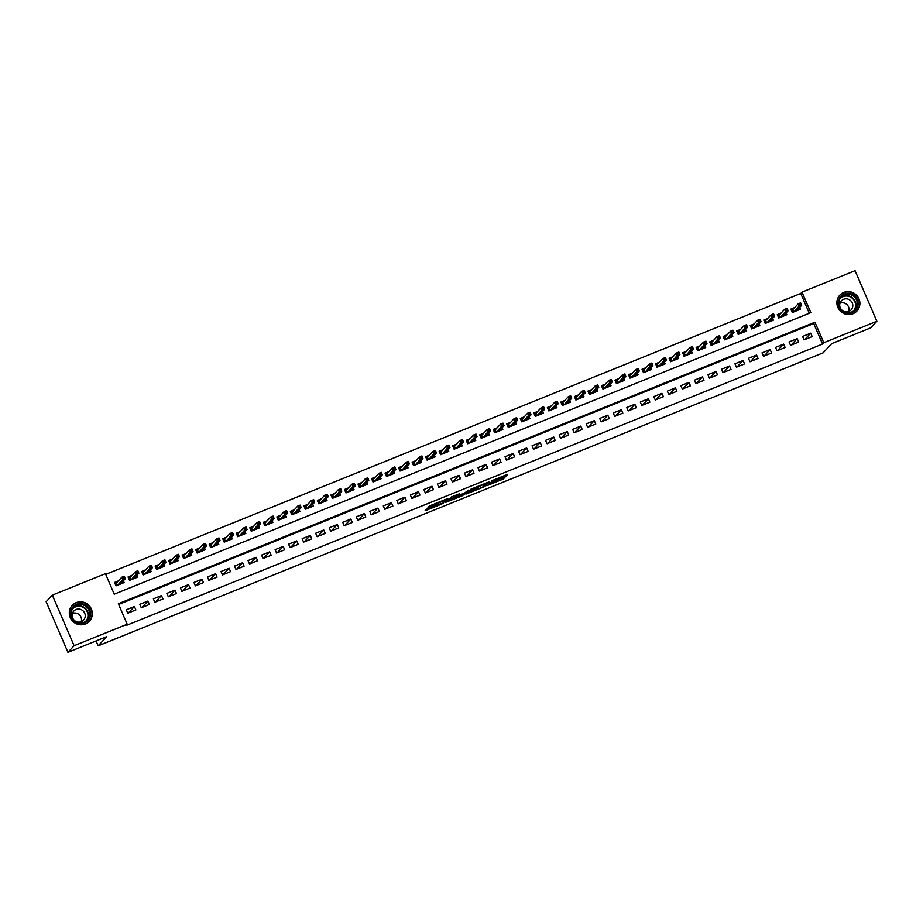<?xml version="1.0" encoding="UTF-8"?>
<svg xmlns="http://www.w3.org/2000/svg" width="923" height="923" viewBox="0 0 923 923"><rect width="100%" height="100%" fill="white"/><g stroke="black" fill="none" stroke-linecap="round" stroke-linejoin="round"><path stroke-width="1.38" d="M486.836 485.729L503.266 479.037L507.662 474.33L491.348 480.918L497.405 479.095L489.086 483.317L494.786 481.887L486.836 485.729M76.205 602.65A11.664 11.318 -136.9 0 1 89.323 621.283A11.664 11.318 -136.9 0 1 71.452 619.725A11.664 11.318 -136.9 0 1 76.205 602.65M843.784 292.418A11.664 11.318 -136.9 0 1 856.902 311.051A11.664 11.318 -136.9 0 1 839.03 309.493A11.664 11.318 -136.9 0 1 843.784 292.418M427.937 508.515L426.368 509.311L425.122 510.661L426.23 510.338L441.886 504.016L447.851 498.501L429.507 505.954L428.007 507.581L429.114 507.258L445.278 499.978L442.348 503.173L427.937 508.515M876.85 321.262L870.677 327.861L831.785 343.587L823.143 352.828L98.173 645.835L106.814 636.593L67.933 652.319L74.105 645.708L52.323 595.139L105.418 573.679L114.244 594.181L810.809 312.643L801.983 292.141L855.067 270.681L876.85 321.262L823.766 342.721L814.928 322.219L118.363 603.746L127.189 624.248L74.105 645.708M127.189 624.248L125.955 625.575L822.531 344.037L823.766 342.721M466.427 493.932L484.748 486.525L489.132 481.818L470.799 489.271L466.427 493.932M462.538 495.663L445.763 502.32L451.716 496.816L459.527 493.782L457.716 495.766L458.823 495.443L464.846 492.847L468.561 490.101L464.107 494.878L462.365 495.259M118.421 580.879L114.533 582.448L116.01 585.863L124.12 582.586L123.359 580.809M131.954 575.41L128.055 576.979L129.532 580.405L137.642 577.117L136.881 575.352M145.476 569.941L141.588 571.522L143.053 574.937L151.176 571.649L150.403 569.883M158.998 564.472L155.11 566.053L156.587 569.468L164.698 566.191L163.936 564.414M172.532 559.015L168.632 560.584L170.109 563.999L178.22 560.723L177.458 558.946M186.054 553.546L182.166 555.115L183.631 558.53L191.753 555.254L190.98 553.477M199.576 548.077L195.688 549.646L197.153 553.062L205.275 549.785L204.514 548.02M213.098 542.609L209.209 544.178L210.686 547.604L218.797 544.316L218.036 542.551M226.631 537.14L222.743 538.72L224.208 542.136L232.319 538.847L231.558 537.082M240.153 531.671L236.265 533.252L237.73 536.667L245.853 533.39L245.091 531.613M253.675 526.214L249.787 527.783L251.264 531.198L259.375 527.921L258.613 526.145M267.209 520.745L263.309 522.314L264.786 525.729L272.896 522.453L272.135 520.676M280.73 515.276L276.842 516.845L278.308 520.26L286.43 516.984L285.668 515.219M294.252 509.808L290.364 511.377L291.841 514.803L299.952 511.515L299.19 509.75M307.786 504.339L303.886 505.919L305.363 509.334L313.474 506.058L312.712 504.281M321.308 498.882L317.42 500.451L318.885 503.866L327.007 500.589L326.246 498.812M334.83 493.413L330.942 494.982L332.418 498.397L340.529 495.12L339.768 493.344M348.363 487.944L344.464 489.513L345.94 492.928L354.051 489.651L353.29 487.886M361.885 482.475L357.997 484.044L359.462 487.471L367.585 484.183L366.823 482.417M375.407 477.006L371.519 478.587L372.996 482.002L381.107 478.714L380.345 476.949M388.941 471.538L385.041 473.118L386.518 476.533L394.629 473.257L393.867 471.48M402.463 466.08L398.574 467.649L400.04 471.065L408.162 467.788L407.389 466.011M415.985 460.612L412.096 462.181L413.573 465.596L421.684 462.319L420.923 460.542M429.518 455.143L425.618 456.712L427.095 460.127L435.206 456.85L434.445 455.085M443.04 449.674L439.152 451.243L440.617 454.67L448.74 451.382L447.967 449.616M456.562 444.205L452.674 445.786L454.139 449.201L462.261 445.924L461.5 444.148M470.084 438.748L466.196 440.317L467.673 443.732L475.783 440.456L475.022 438.679M483.617 433.279L479.729 434.848L481.195 438.263L489.305 434.987L488.544 433.21M497.139 427.811L493.251 429.38L494.716 432.795L502.839 429.518L502.077 427.753M510.661 422.342L506.773 423.911L508.25 427.337L516.361 424.049L515.599 422.284M524.195 416.873L520.295 418.454L521.772 421.869L529.883 418.581L529.121 416.815M537.717 411.404L533.829 412.985L535.294 416.4L543.416 413.123L542.655 411.346M551.239 405.947L547.351 407.516L548.827 410.931L556.938 407.654L556.177 405.878M564.772 400.478L560.872 402.047L562.349 405.462L570.46 402.186L569.699 400.409M578.294 395.009L574.406 396.578L575.871 399.994L583.994 396.717L583.232 394.952M591.816 389.541L587.928 391.11L589.405 394.536L597.516 391.248L596.754 389.483M605.35 384.072L601.45 385.652L602.927 389.068L611.038 385.779L610.276 384.014M618.871 378.603L614.983 380.184L616.449 383.599L624.571 380.322L623.798 378.545M632.393 373.146L628.505 374.715L629.982 378.13L638.093 374.853L637.332 373.077M645.927 367.677L642.027 369.246L643.504 372.661L651.615 369.385L650.853 367.608M659.449 362.208L655.561 363.777L657.026 367.204L665.148 363.916L664.375 362.151M672.971 356.74L669.083 358.32L670.548 361.735L678.67 358.447L677.909 356.682M686.493 351.271L682.605 352.851L684.081 356.266L692.192 352.99L691.431 351.213M700.026 345.813L696.138 347.383L697.603 350.798L705.714 347.521L704.953 345.744M713.548 340.345L709.66 341.914L711.125 345.329L719.248 342.052L718.486 340.275M727.07 334.876L723.182 336.445L724.659 339.86L732.77 336.583L732.008 334.818M740.604 329.407L736.704 330.976L738.181 334.403L746.292 331.115L745.53 329.349M754.126 323.938L750.237 325.519L751.703 328.934L759.825 325.646L759.064 323.881M767.648 318.47L763.759 320.05L765.236 323.465L773.347 320.189L772.586 318.412M781.181 313.012L777.281 314.581L778.758 317.997L786.869 314.72L786.108 312.943M804.06 339.872L812.171 336.583L810.706 333.168L802.583 336.457L804.06 339.872M790.526 345.34L798.649 342.052L797.172 338.637L789.061 341.914L790.526 345.34M777.004 350.798L785.127 347.521L783.65 344.106L775.539 347.383L777.004 350.798M763.483 356.266L771.593 352.99L770.128 349.575L762.006 352.851L763.483 356.266M749.961 361.735L758.071 358.459L756.595 355.043L748.484 358.32L749.961 361.735M736.427 367.204L744.549 363.927L743.073 360.501L734.962 363.789L736.427 367.204M722.905 372.673L731.016 369.385L729.551 365.969L721.428 369.258L722.905 372.673M709.383 378.142L717.494 374.853L716.017 371.438L707.906 374.715L709.383 378.142M695.85 383.599L703.972 380.322L702.495 376.907L694.384 380.184L695.85 383.599M682.328 389.068L690.439 385.791L688.973 382.376L680.851 385.652L682.328 389.068M668.806 394.536L676.917 391.26L675.44 387.833L667.329 391.121L668.806 394.536M655.272 400.005L663.395 396.728L661.918 393.302L653.807 396.59L655.272 400.005M641.75 405.474L649.861 402.186L648.396 398.771L640.274 402.047L641.75 405.474M628.228 410.931L636.339 407.654L634.874 404.239L626.752 407.516L628.228 410.931M614.695 416.4L622.817 413.123L621.341 409.708L613.23 412.985L614.695 416.4M601.173 421.869L609.284 418.592L607.819 415.177L599.696 418.454L601.173 421.869M587.651 427.337L595.762 424.061L594.297 420.634L586.174 423.922L587.651 427.337M574.118 432.806L582.24 429.518L580.763 426.103L572.652 429.391L574.118 432.806M560.596 438.275L568.706 434.987L567.241 431.572L559.13 434.848L560.596 438.275M547.074 443.732L555.184 440.456L553.719 437.041L545.597 440.317L547.074 443.732M533.54 449.201L541.663 445.924L540.186 442.509L532.075 445.786L533.54 449.201M520.018 454.67L528.141 451.393L526.664 447.978L518.553 451.255L520.018 454.67M506.496 460.139L514.607 456.862L513.142 453.435L505.019 456.723L506.496 460.139M492.974 465.607L501.085 462.319L499.608 458.904L491.498 462.181L492.974 465.607M479.441 471.065L487.563 467.788L486.086 464.373L477.976 467.649L479.441 471.065M465.919 476.533L474.03 473.257L472.564 469.842L464.442 473.118L465.919 476.533M452.397 482.002L460.508 478.725L459.031 475.31L450.92 478.587L452.397 482.002M438.863 487.471L446.986 484.194L445.509 480.768L437.398 484.056L438.863 487.471M425.341 492.94L433.452 489.651L431.987 486.236L423.865 489.525L425.341 492.94M411.82 498.408L419.93 495.12L418.454 491.705L410.343 494.982L411.82 498.408M398.286 503.866L406.408 500.589L404.932 497.174L396.821 500.451L398.286 503.866M384.764 509.334L392.875 506.058L391.41 502.643L383.287 505.919L384.764 509.334M371.242 514.803L379.353 511.527L377.888 508.111L369.765 511.388L371.242 514.803M357.709 520.272L365.831 516.995L364.354 513.569L356.243 516.857L357.709 520.272M344.187 525.741L352.298 522.453L350.832 519.038L342.721 522.314L344.187 525.741M330.665 531.198L338.776 527.921L337.31 524.506L329.188 527.783L330.665 531.198M317.131 536.667L325.254 533.39L323.777 529.975L315.666 533.252L317.131 536.667M303.609 542.136L311.732 538.859L310.255 535.444L302.144 538.72L303.609 542.136M290.087 547.604L298.198 544.328L296.733 540.901L288.611 544.189L290.087 547.604M276.554 553.073L284.676 549.785L283.199 546.37L275.089 549.658L276.554 553.073M263.032 558.542L271.154 555.254L269.678 551.839L261.567 555.115L263.032 558.542M249.51 563.999L257.621 560.723L256.156 557.307L248.033 560.584L249.51 563.999M235.988 569.468L244.099 566.191L242.622 562.776L234.511 566.053L235.988 569.468M222.455 574.937L230.577 571.66L229.1 568.245L220.989 571.522L222.455 574.937M208.933 580.405L217.043 577.129L215.578 573.702L207.456 576.99L208.933 580.405M195.411 585.874L203.522 582.586L202.045 579.171L193.934 582.459L195.411 585.874M181.877 591.343L190 588.055L188.523 584.64L180.412 587.916L181.877 591.343M168.355 596.8L176.466 593.524L175.001 590.109L166.878 593.385L168.355 596.8M154.833 602.269L162.944 598.992L161.467 595.577L153.356 598.854L154.833 602.269M141.3 607.738L149.422 604.461L147.945 601.046L139.835 604.323L141.3 607.738M822.531 344.037L813.694 323.535L118.663 604.45M134.423 606.503L126.301 609.791L127.778 613.207L135.889 609.93L134.423 606.503L128.389 612.953M809.275 313.266L800.749 293.468L105.718 574.383M794.703 307.544L790.815 309.113L792.28 312.528L800.403 309.251L799.641 307.474M96.061 640.943L98.173 645.835M67.933 652.319L46.15 601.738L52.323 595.139M800.749 293.468L801.983 292.141M813.694 323.535L814.928 322.219M810.706 333.168L804.671 339.618M797.172 338.637L791.138 345.087M783.65 344.106L777.616 350.555M770.128 349.575L764.094 356.024M756.595 355.043L750.561 361.493M743.073 360.501L737.039 366.962M729.551 365.969L723.517 372.419M716.017 371.438L709.983 377.888M702.495 376.907L696.461 383.357M688.973 382.376L682.939 388.825M675.44 387.833L669.406 394.294M661.918 393.302L655.884 399.751M648.396 398.771L642.362 405.22M634.874 404.239L628.84 410.689M621.341 409.708L615.306 416.158M607.819 415.177L601.784 421.626M594.297 420.634L588.263 427.095M580.763 426.103L574.729 432.552M567.241 431.572L561.207 438.021M553.719 437.041L547.685 443.49M540.186 442.509L534.152 448.959M526.664 447.978L520.63 454.428M513.142 453.435L507.108 459.885M499.608 458.904L493.574 465.354M486.086 464.373L480.052 470.822M472.564 469.842L466.53 476.291M459.031 475.31L452.997 481.76M445.509 480.768L439.475 487.229M431.987 486.236L425.953 492.686M418.454 491.705L412.431 498.155M404.932 497.174L398.898 503.623M391.41 502.643L385.376 509.092M377.888 508.111L371.854 514.561M364.354 513.569L358.32 520.018M350.832 519.038L344.798 525.487M337.31 524.506L331.276 530.956M323.777 529.975L317.743 536.425M310.255 535.444L304.221 541.893M296.733 540.901L290.699 547.362M283.199 546.37L277.165 552.819M269.678 551.839L263.643 558.288M256.156 557.307L250.121 563.757M242.622 562.776L236.588 569.226M229.1 568.245L223.066 574.694M215.578 573.702L209.544 580.163M202.045 579.171L196.011 585.62M188.523 584.64L182.489 591.089M175.001 590.109L168.967 596.558M161.467 595.577L155.445 602.027M147.945 601.046L141.911 607.496M495.028 480.929L502.677 477.676L504.881 475.333M468.596 491.613L476.233 488.521M482.06 487.552L487.009 482.867L479.279 486.421L476.591 489.363L482.06 487.552M476.591 489.363L476.003 487.99L477.399 486.433M455.466 496.92L447.955 499.954M455.904 497.682L464.015 493.736L455.904 497.682L455.316 496.32L455.847 497.797M457.266 494.716L456.331 495.236L456.92 496.597M455.316 496.32L456.331 495.236M798.464 310.036L798.083 309.147M791.057 309.69L793.688 308.628M793.388 312.089L792.165 309.24L793.976 311.847M799.249 303.829L799.849 305.201L801.199 304.659L800.61 303.286L798.153 303.852L800.587 302.859L801.649 305.328L799.214 306.309L798.153 303.852L792.938 309.436M799.849 305.201L794.068 311.812M801.199 304.659L801.649 305.328L796.503 310.82M844.21 294.068A10.095 9.795 -136.9 0 1 857.305 299.606A10.095 9.795 -136.9 0 1 852.148 312.516A10.095 9.795 -136.9 0 1 839.053 306.978A10.095 9.795 -136.9 0 1 844.21 294.068M851.733 311.962A9.345 9.068 43.1 0 0 855.552 298.291A9.345 9.068 43.1 0 0 841.234 297.033A9.345 9.068 43.1 0 0 851.733 311.962M839.988 303.206A6.657 6.461 -136.9 0 1 848.802 311.455M841.072 309.217A6.657 6.461 -136.9 0 1 843.634 299.271A6.657 6.461 -136.9 0 1 851.11 309.897A6.657 6.461 -136.9 0 1 842.734 310.774M854.56 312.943A11.595 11.249 43.1 0 0 843.622 292.695A11.595 11.249 43.1 0 0 838.119 297.564M86.52 605.719A10.095 9.795 -136.9 0 1 88.608 619.668A10.095 9.795 -136.9 0 1 74.682 621.341A10.095 9.795 -136.9 0 1 72.594 607.38A10.095 9.795 -136.9 0 1 86.52 605.719M74.994 620.891A9.345 9.068 43.1 0 0 87.304 620.048A9.345 9.068 43.1 0 0 85.954 606.434A9.345 9.068 43.1 0 0 73.655 607.276A9.345 9.068 43.1 0 0 74.994 620.891M72.409 613.449A6.657 6.461 -136.9 0 1 81.236 621.698M73.494 619.46A6.657 6.461 -136.9 0 1 82.574 610.438A6.657 6.461 -136.9 0 1 83.532 620.129A6.657 6.461 -136.9 0 1 75.155 621.017M86.993 623.175A11.595 11.249 43.1 0 0 87.397 604.565A11.595 11.249 43.1 0 0 70.552 607.795M784.942 315.504L784.55 314.616M777.535 315.158L780.166 314.085M779.866 317.547L778.643 314.708L780.443 317.316M785.727 309.297L786.315 310.67L787.665 310.116L787.077 308.755L784.631 309.32L787.065 308.328L788.127 310.797L785.692 311.778L784.631 309.32L779.404 314.905M786.315 310.67L780.546 317.27M787.665 310.116L788.127 310.797L782.981 316.289M771.409 320.962L771.028 320.073M764.013 320.616L766.644 319.554M766.344 323.015L765.109 320.177L766.921 322.785M772.205 314.766L772.793 316.139L774.143 315.585L773.555 314.224L771.109 314.778L773.543 313.797L774.605 316.254L772.17 317.247L771.109 314.778L765.882 320.373M772.793 316.139L767.025 322.738M774.143 315.585L774.605 316.254L769.459 321.758M757.887 326.43L757.506 325.542M750.48 326.084L753.11 325.023M752.81 328.484L751.587 325.646L753.399 328.253M758.683 320.235L759.271 321.596L760.621 321.054L760.033 319.693L757.575 320.246L760.01 319.266L761.071 321.723L758.637 322.704L757.575 320.246L752.36 325.831M759.271 321.596L753.491 328.207M760.621 321.054L761.071 321.723L755.925 327.227M744.365 331.899L743.973 331.011M736.958 331.553L739.588 330.492M739.288 333.953L738.065 331.103L739.865 333.711M745.149 325.704L745.738 327.065L747.088 326.523L746.499 325.15L744.053 325.715L746.488 324.734L747.549 327.192L745.115 328.173L744.053 325.715L738.827 331.299M745.738 327.065L739.969 333.676M747.088 326.523L747.549 327.192L742.404 332.695M730.831 337.368L730.451 336.48M723.436 337.022L726.066 335.96M725.766 339.422L724.543 336.572L726.343 339.179M731.627 331.172L732.216 332.534L733.566 331.992L732.977 330.619L730.531 331.184L732.966 330.203L734.027 332.661L731.593 333.641L730.531 331.184L725.305 336.768M732.216 332.534L726.447 339.145M733.566 331.992L734.027 332.661L728.882 338.153M717.309 342.837L716.929 341.948M709.902 342.491L712.533 341.429M712.233 344.879L711.01 342.041L712.821 344.648M718.106 336.63L718.694 338.003L720.044 337.449L719.455 336.087L716.998 336.653L719.432 335.66L720.494 338.13L718.059 339.11L716.998 336.653L711.783 342.237M718.694 338.003L712.925 344.614M720.044 337.449L720.494 338.13L715.36 343.621M703.788 348.306L703.395 347.406M696.38 347.959L699.011 346.886M698.711 350.348L697.488 347.51L699.288 350.117M704.572 342.098L705.16 343.471L706.522 342.918L705.933 341.556L703.476 342.121L705.91 341.129L706.972 343.587L704.537 344.579L703.476 342.121L698.25 347.706M705.16 343.471L699.392 350.071M706.522 342.918L706.972 343.587L701.826 349.09M690.254 353.763L689.873 352.874M682.858 353.417L685.489 352.355M685.189 355.816L683.966 352.978L685.766 355.586M691.05 347.567L691.639 348.929L692.988 348.386L692.4 347.025L689.954 347.579L692.388 346.598L693.45 349.056L691.015 350.048L689.954 347.579L684.728 353.163M691.639 348.929L685.87 355.54M692.988 348.386L693.45 349.056L688.304 354.559M676.732 359.232L676.351 358.343M669.325 358.885L671.956 357.824M671.656 361.285L670.433 358.436L672.244 361.055M677.528 353.036L678.117 354.397L679.466 353.855L678.878 352.482L676.432 353.048L678.866 352.067L679.916 354.524L677.482 355.505L676.432 353.048L671.206 358.632M678.117 354.397L672.348 361.008M679.466 353.855L679.916 354.524L674.782 360.028M663.21 364.7L662.829 363.812M655.803 364.354L658.434 363.293M658.134 366.754L656.911 363.904L658.71 366.512M663.995 358.505L664.583 359.866L665.945 359.324L665.356 357.951L662.899 358.516L665.333 357.536L666.394 359.993L663.96 360.974L662.899 358.516L657.672 364.1M664.583 359.866L658.814 366.477M665.945 359.324L666.394 359.993L661.249 365.496M649.677 370.169L649.296 369.281M642.281 369.823L644.912 368.762M644.612 372.223L643.389 369.373L645.189 371.981M650.473 363.962L651.061 365.335L652.411 364.793L651.823 363.42L649.377 363.985L651.811 363.004L652.873 365.462L650.438 366.443L649.377 363.985L644.15 369.569M651.061 365.335L645.292 371.946M652.411 364.793L652.873 365.462L647.727 370.954M636.155 375.638L635.774 374.75M628.748 375.292L631.378 374.23M631.078 377.68L629.855 374.842L631.667 377.449M636.951 369.431L637.539 370.804L638.889 370.25L638.301 368.888L635.855 369.454L638.289 368.462L639.339 370.931L636.905 371.911L635.855 369.454L630.628 375.038M637.539 370.804L631.77 377.403M638.889 370.25L639.339 370.931L634.205 376.422M622.633 381.107L622.252 380.207M615.226 380.761L617.856 379.688M617.556 383.149L616.333 380.311L618.145 382.918M623.417 374.9L624.006 376.272L625.367 375.719L624.779 374.357L622.321 374.911L624.756 373.93L625.817 376.388L623.383 377.38L622.321 374.911L617.095 380.507M624.006 376.272L618.237 382.872M625.367 375.719L625.817 376.388L620.671 381.891M609.099 386.564L608.719 385.676M601.704 386.218L604.334 385.156M604.034 388.618L602.811 385.779L604.611 388.387M609.895 380.368L610.484 381.73L611.834 381.187L611.245 379.826L608.799 380.38L611.234 379.399L612.295 381.857L609.861 382.849L608.799 380.38L603.573 385.964M610.484 381.73L604.715 388.341M611.834 381.187L612.295 381.857L607.149 387.36M595.577 392.033L595.197 391.144M588.17 391.687L590.812 390.625M590.512 394.086L589.278 391.237L591.089 393.844M596.373 385.837L596.962 387.199L598.312 386.656L597.723 385.283L595.277 385.849L597.712 384.868L598.773 387.325L596.327 388.306L595.277 385.849L590.051 391.433M596.962 387.199L591.193 393.809M598.312 386.656L598.773 387.325L593.627 392.829M582.055 397.501L581.675 396.613M574.648 397.155L577.279 396.094M576.979 399.555L575.756 396.705L577.567 399.313M582.84 391.306L583.428 392.667L584.79 392.125L584.201 390.752L581.744 391.317L584.178 390.337L585.24 392.794L582.805 393.775L581.744 391.317L576.517 396.902M583.428 392.667L577.66 399.278M584.79 392.125L585.24 392.794L580.094 398.286M568.533 402.97L568.141 402.082M561.126 402.624L563.757 401.563M563.457 405.012L562.234 402.174L564.034 404.782M569.318 396.763L569.906 398.136L571.256 397.582L570.668 396.221L568.222 396.786L570.656 395.794L571.718 398.263L569.283 399.244L568.222 396.786L562.995 402.37M569.906 398.136L564.138 404.747M571.256 397.582L571.718 398.263L566.572 403.755M555 408.439L554.619 407.539M547.604 408.093L550.235 407.02M549.935 410.481L548.7 407.643L550.512 410.25M555.796 402.232L556.384 403.605L557.734 403.051L557.146 401.69L554.7 402.255L557.134 401.263L558.196 403.732L555.761 404.712L554.7 402.255L549.473 407.839M556.384 403.605L550.616 410.204M557.734 403.051L558.196 403.732L553.05 409.224M541.478 413.896L541.097 413.008M534.071 413.55L536.701 412.489M536.401 415.95L535.178 413.112L536.99 415.719M542.274 407.701L542.862 409.074L544.212 408.52L543.624 407.158L541.166 407.712L543.601 406.731L544.662 409.189L542.228 410.181L541.166 407.712L535.951 413.308M542.862 409.074L537.082 415.673M544.212 408.52L544.662 409.189L539.517 414.692M527.956 419.365L527.564 418.477M520.549 419.019L523.179 417.957M522.88 421.419L521.657 418.569L523.456 421.188M528.741 413.169L529.329 414.531L530.679 413.989L530.09 412.616L527.644 413.181L530.079 412.2L531.14 414.658L528.706 415.638L527.644 413.181L522.418 418.765M529.329 414.531L523.56 421.142M530.679 413.989L531.14 414.658L525.995 420.161M514.423 424.834L514.042 423.945M507.027 424.488L509.658 423.426M509.358 426.888L508.135 424.038L509.934 426.645M515.219 418.638L515.807 420L517.157 419.457L516.568 418.084L514.123 418.65L516.557 417.669L517.618 420.127L515.184 421.107L514.123 418.65L508.896 424.234M515.807 420L510.038 426.611M517.157 419.457L517.618 420.127L512.473 425.63M500.901 430.303L500.52 429.414M493.493 429.956L496.124 428.895M495.824 432.356L494.601 429.507L496.412 432.114M501.697 424.107L502.285 425.468L503.635 424.926L503.047 423.553L500.589 424.119L503.023 423.138L504.085 425.595L501.651 426.576L500.589 424.119L495.374 429.703M502.285 425.468L496.516 432.079M503.635 424.926L504.085 425.595L498.951 431.087M487.379 435.771L486.986 434.883M479.972 435.425L482.602 434.364M482.302 437.814L481.079 434.975L482.879 437.583M488.163 429.564L488.752 430.937L490.113 430.383L489.513 429.022L487.067 429.587L489.502 428.595L490.563 431.064L488.129 432.045L487.067 429.587L481.841 435.171M488.752 430.937L482.983 437.537M490.113 430.383L490.563 431.064L485.417 436.556M473.845 441.24L473.464 440.34M466.45 440.894L469.08 439.821M468.78 443.282L467.557 440.444L469.357 443.052M474.641 435.033L475.23 436.406L476.58 435.852L475.991 434.491L473.545 435.045L475.98 434.064L477.041 436.521L474.607 437.514L473.545 435.045L468.319 440.64M475.23 436.406L469.461 443.005M476.58 435.852L477.041 436.521L471.895 442.025M460.323 446.697L459.942 445.809M452.916 446.351L455.547 445.29M455.247 448.751L454.024 445.913L455.835 448.52M461.119 440.502L461.708 441.863L463.058 441.321L462.469 439.959L460.012 440.513L462.458 439.533L463.508 441.99L461.073 442.982L460.012 440.513L454.797 446.097M461.708 441.863L455.939 448.474M463.058 441.321L463.508 441.99L458.373 447.493M446.801 452.166L446.409 451.278M439.394 451.82L442.025 450.759M441.725 454.22L440.502 451.37L442.302 453.989M447.586 445.971L448.174 447.332L449.536 446.79L448.947 445.417L446.49 445.982L448.924 445.001L449.986 447.459L447.551 448.44L446.49 445.982L441.263 451.566M448.174 447.332L442.405 453.943M449.536 446.79L449.986 447.459L444.84 452.962M433.268 457.635L432.887 456.747M425.872 457.289L428.503 456.227M428.203 459.689L426.98 456.839L428.78 459.446M434.064 451.439L434.652 452.801L436.002 452.258L435.414 450.886L432.968 451.451L435.402 450.47L436.464 452.928L434.029 453.908L432.968 451.451L427.741 457.035M434.652 452.801L428.883 459.412M436.002 452.258L436.464 452.928L431.318 458.419M419.746 463.104L419.365 462.215M412.339 462.758L414.969 461.696M414.669 465.146L413.446 462.308L415.258 464.915M420.542 456.897L421.13 458.269L422.48 457.727L421.892 456.354L419.446 456.92L421.88 455.927L422.93 458.396L420.496 459.377L419.446 456.92L414.219 462.504M421.13 458.269L415.362 464.88M422.48 457.727L422.93 458.396L417.796 463.888M406.224 468.572L405.843 467.673M398.817 468.226L401.447 467.153M401.147 470.615L399.924 467.776L401.724 470.384M407.008 462.365L407.597 463.738L408.958 463.184L408.37 461.823L405.912 462.388L408.347 461.396L409.408 463.865L406.974 464.846L405.912 462.388L400.686 467.973M407.597 463.738L401.828 470.338M408.958 463.184L409.408 463.865L404.262 469.357M392.69 474.03L392.31 473.141M385.295 473.684L387.925 472.622M387.625 476.083L386.402 473.245L388.202 475.853M393.486 467.834L394.075 469.207L395.425 468.653L394.836 467.292L392.39 467.846L394.825 466.865L395.886 469.322L393.452 470.315L392.39 467.846L387.164 473.441M394.075 469.207L388.306 475.806M395.425 468.653L395.886 469.322L390.741 474.826M379.168 479.499L378.788 478.61M371.761 479.152L374.392 478.091M374.103 481.552L372.869 478.702L374.68 481.321M379.964 473.303L380.553 474.664L381.903 474.122L381.314 472.761L378.868 473.314L381.303 472.334L382.353 474.791L379.918 475.772L378.868 473.314L373.642 478.899M380.553 474.664L374.784 481.275M381.903 474.122L382.353 474.791L377.219 480.295M365.646 484.967L365.266 484.079M358.239 484.621L360.87 483.56M360.57 487.021L359.347 484.171L361.158 486.779M366.431 478.772L367.019 480.133L368.381 479.591L367.792 478.218L365.335 478.783L367.769 477.802L368.831 480.26L366.396 481.241L365.335 478.783L360.108 484.367M367.019 480.133L361.251 486.744M368.381 479.591L368.831 480.26L363.685 485.763M352.125 490.436L351.732 489.548M344.717 490.09L347.348 489.028M347.048 492.49L345.825 489.64L347.625 492.247M352.909 484.24L353.497 485.602L354.847 485.06L354.259 483.687L351.813 484.252L354.247 483.271L355.309 485.729L352.874 486.709L351.813 484.252L346.587 489.836M353.497 485.602L347.729 492.213M354.847 485.06L355.309 485.729L350.163 491.221M338.591 495.905L338.21 495.016M331.184 495.559L333.826 494.497M333.526 497.947L332.292 495.109L334.103 497.716M339.387 489.698L339.976 491.071L341.325 490.517L340.737 489.155L338.291 489.721L340.725 488.729L341.787 491.198L339.352 492.178L338.291 489.721L333.065 495.305M339.976 491.071L334.207 497.682M341.325 490.517L341.787 491.198L336.641 496.689M325.069 501.374L324.688 500.474M317.662 501.027L320.293 499.954M319.993 503.416L318.77 500.578L320.581 503.185M325.854 495.166L326.454 496.539L327.803 495.986L327.215 494.624L324.758 495.178L327.192 494.197L328.253 496.655L325.819 497.647L324.758 495.178L319.531 500.774M326.454 496.539L320.673 503.139M327.803 495.986L328.253 496.655L323.108 502.158M311.547 506.831L311.155 505.942M304.14 506.485L306.771 505.423M306.471 508.885L305.248 506.046L307.047 508.654M312.332 500.635L312.92 501.997L314.27 501.454L313.682 500.093L311.236 500.647L313.67 499.666L314.731 502.124L312.297 503.116L311.236 500.647L306.009 506.231M312.92 501.997L307.151 508.608M314.27 501.454L314.731 502.124L309.586 507.627M298.014 512.3L297.633 511.411M290.618 511.953L293.249 510.892M292.949 514.353L291.714 511.504L293.526 514.123M298.81 506.104L299.398 507.465L300.748 506.923L300.16 505.55L297.714 506.116L300.148 505.135L301.21 507.592L298.775 508.573L297.714 506.116L292.487 511.7M299.398 507.465L293.629 514.076M300.748 506.923L301.21 507.592L296.064 513.096M284.492 517.768L284.111 516.88M277.085 517.422L279.715 516.361M279.415 519.822L278.192 516.972L280.004 519.58M285.288 511.573L285.876 512.934L287.226 512.392L286.638 511.019L284.18 511.584L286.615 510.604L287.676 513.061L285.242 514.042L284.18 511.584L278.965 517.168M285.876 512.934L280.096 519.545M287.226 512.392L287.676 513.061L282.53 518.564M270.97 523.237L270.577 522.349M263.563 522.891L266.193 521.83M265.893 525.291L264.67 522.441L266.47 525.049M271.754 517.03L272.343 518.403L273.693 517.861L273.104 516.488L270.658 517.053L273.093 516.061L274.154 518.53L271.72 519.511L270.658 517.053L265.432 522.637M272.343 518.403L266.574 525.014M273.693 517.861L274.154 518.53L269.008 524.022M257.436 528.706L257.056 527.818M250.041 528.36L252.671 527.287M252.371 530.748L251.148 527.91L252.948 530.517M258.232 522.499L258.821 523.872L260.171 523.318L259.582 521.957L257.136 522.522L259.571 521.53L260.632 523.999L258.198 524.979L257.136 522.522L251.91 528.106M258.821 523.872L253.052 530.471M260.171 523.318L260.632 523.999L255.486 529.49M243.914 534.163L243.534 533.275M236.507 533.817L239.138 532.756M238.838 536.217L237.615 533.379L239.426 535.986M244.71 527.968L245.299 529.341L246.649 528.787L246.06 527.425L243.603 527.979L246.037 526.998L247.099 529.456L244.664 530.448L243.603 527.979L238.388 533.575M245.299 529.341L239.53 535.94M246.649 528.787L247.099 529.456L241.964 534.959M230.392 539.632L230 538.744M222.985 539.286L225.616 538.224M225.316 541.686L224.093 538.847L225.893 541.455M231.177 533.436L231.765 534.798L233.127 534.255L232.538 532.894L230.081 533.448L232.515 532.467L233.577 534.925L231.142 535.905L230.081 533.448L224.854 539.032M231.765 534.798L225.997 541.409M233.127 534.255L233.577 534.925L228.431 540.428M216.859 545.101L216.478 544.212M209.463 544.755L212.094 543.693M211.794 547.154L210.571 544.305L212.371 546.912M217.655 538.905L218.243 540.267L219.593 539.724L219.005 538.351L216.559 538.917L218.993 537.936L220.055 540.393L217.62 541.374L216.559 538.917L211.332 544.501M218.243 540.267L212.475 546.878M219.593 539.724L220.055 540.393L214.909 545.897M203.337 550.57L202.956 549.681M195.93 550.223L198.56 549.162M198.26 552.623L197.037 549.773L198.849 552.381M204.133 544.374L204.721 545.735L206.071 545.193L205.483 543.82L203.037 544.385L205.471 543.405L206.521 545.862L204.087 546.843L203.037 544.385L197.81 549.97M204.721 545.735L198.953 552.346M206.071 545.193L206.521 545.862L201.387 551.354M189.815 556.038L189.434 555.15M182.408 555.692L185.038 554.631M184.738 558.08L183.515 555.242L185.315 557.85M190.6 549.831L191.188 551.204L192.549 550.65L191.961 549.289L189.503 549.854L191.938 548.862L192.999 551.331L190.565 552.312L189.503 549.854L184.277 555.438M191.188 551.204L185.419 557.815M192.549 550.65L192.999 551.331L187.854 556.823M176.281 561.507L175.901 560.607M168.886 561.161L171.516 560.088M171.217 563.549L169.994 560.711L171.793 563.318M177.078 555.3L177.666 556.673L179.016 556.119L178.427 554.758L175.981 555.323L178.416 554.331L179.477 556.788L177.043 557.78L175.981 555.323L170.755 560.907M177.666 556.673L171.897 563.272M179.016 556.119L179.477 556.788L174.332 562.292M162.76 566.964L162.379 566.076M155.352 566.618L157.983 565.557M157.683 569.018L156.46 566.18L158.271 568.787M163.556 560.769L164.144 562.13L165.494 561.588L164.905 560.226L162.46 560.78L164.894 559.799L165.944 562.257L163.509 563.249L162.46 560.78L157.233 566.364M164.144 562.13L158.375 568.741M165.494 561.588L165.944 562.257L160.81 567.76M149.238 572.433L148.857 571.545M141.83 572.087L144.461 571.025M144.161 574.487L142.938 571.637L144.749 574.256M150.022 566.237L150.611 567.599L151.972 567.057L151.384 565.684L148.926 566.249L151.36 565.268L152.422 567.726L149.988 568.706L148.926 566.249L143.7 571.833M150.611 567.599L144.842 574.21M151.972 567.057L152.422 567.726L147.276 573.229M135.704 577.902L135.323 577.013M128.309 577.556L130.939 576.494M130.639 579.956L129.416 577.106L131.216 579.713M136.5 571.706L137.089 573.068L138.438 572.525L137.85 571.152L135.404 571.718L137.839 570.737L138.9 573.195L136.466 574.175L135.404 571.718L130.178 577.302M137.089 573.068L131.32 579.679M138.438 572.525L138.9 573.195L133.754 578.698M122.182 583.371L121.801 582.482M114.775 583.024L117.406 581.963M117.117 585.424L115.883 582.575L117.694 585.182M122.978 577.163L123.567 578.536L124.917 577.994L124.328 576.621L121.882 577.187L124.317 576.206L125.366 578.663L122.932 579.644L121.882 577.187L116.656 582.771M123.567 578.536L117.798 585.147M124.917 577.994L125.366 578.663L120.232 584.155M502.677 477.676L503.266 479.037M501.108 478.472L501.697 479.833M484.39 485.683L484.748 486.525M467.257 493.055L467.511 493.655M479.014 485.786L479.279 486.421M476.072 487.852L476.66 489.213M446.605 501.397L446.87 501.997M457.243 494.578L457.739 495.72M463.738 494.024L464.107 494.878M436.96 502.781L437.387 503.75M435.333 503.439L435.818 504.546M428.849 506.658L429.114 507.258M443.098 502.366L443.455 503.22M425.964 509.738L426.23 510.338M840.622 297.76A9.345 9.068 -136.9 0 1 854.202 310.463M853.071 311.293A9.045 8.768 43.1 0 0 843.091 296.664A9.045 8.768 43.1 0 0 839.872 298.948M73.044 607.992A9.345 9.068 -136.9 0 1 86.624 620.694M85.493 621.525A9.045 8.768 43.1 0 0 84.374 608.176A9.045 8.768 43.1 0 0 72.294 609.18M494.936 480.721L495.213 481.368M457.22 494.59L457.716 495.766M839.711 295.372L839.042 296.098M856.648 311.213L855.967 311.928M72.132 605.615L71.463 606.33M89.07 621.444L88.389 622.171"/></g></svg>
